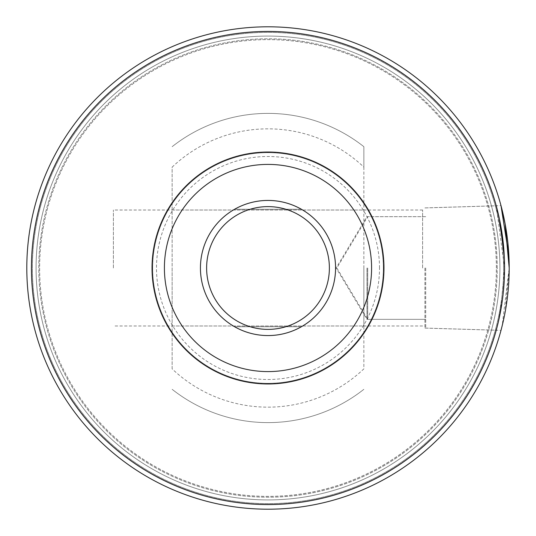 <?xml version="1.0" encoding="UTF-8"?>
<svg xmlns="http://www.w3.org/2000/svg" width="536" height="536" viewBox="0 0 536 536"><rect width="100%" height="100%" fill="white"/><g stroke="black" fill="none" stroke-linecap="round" stroke-linejoin="round"><path stroke-width="0.4" stroke-dasharray="2.68 2.01" d="M383.964 268A115.964 115.964 0 0 0 268 152.036A115.964 115.964 0 0 0 152.036 268A115.964 115.964 0 0 0 268 383.964A115.964 115.964 0 0 0 383.964 268M379.501 268A111.501 111.501 0 0 0 268 156.499A111.501 111.501 0 0 0 156.499 268A111.501 111.501 0 0 0 268 379.501A111.501 111.501 0 0 0 379.501 268M424.907 268L424.907 328.092L424.907 268M367.696 268L367.696 319.335L367.696 268M424.907 328.092L500.993 330.37L505.126 312.146L509.2 268L502.192 325.727M425.705 268L425.705 328.092L425.705 268M366.952 268L366.952 319.335L366.952 268M425.705 328.092L496.236 330.21L500.43 312.032L504.564 268L504.276 279.645M503.344 291.959L502.011 302.659M498.802 319.885L497.495 325.392M363.864 268L363.864 325.982L363.864 268M172.136 268L172.136 325.982L172.136 268M509.2 268A241.2 241.2 0 0 0 268 26.8A241.2 241.2 0 0 0 26.8 268A241.2 241.2 0 0 0 268 509.2A241.2 241.2 0 0 0 509.2 268L508.878 255.605M497.234 268A229.234 229.234 0 0 0 268 38.766A229.234 229.234 0 0 0 38.766 268A229.234 229.234 0 0 0 268 497.234A229.234 229.234 0 0 0 497.234 268A229.234 229.234 0 0 0 268 38.766A229.234 229.234 0 0 0 38.766 268A229.234 229.234 0 0 0 268 497.234A229.234 229.234 0 0 0 497.234 268M425.705 207.908L496.236 205.791L504.564 268A236.564 236.564 0 0 0 268 31.436A236.564 236.564 0 0 0 31.436 268A236.564 236.564 0 0 0 268 504.564A236.564 236.564 0 0 0 504.564 268A236.564 236.564 0 0 0 268 31.436A236.564 236.564 0 0 0 31.436 268A236.564 236.564 0 0 0 268 504.564A236.564 236.564 0 0 0 504.564 268A236.564 236.564 0 0 0 268 31.436A236.564 236.564 0 0 0 31.436 268A236.564 236.564 0 0 0 268 504.564A236.564 236.564 0 0 0 504.564 268A236.564 236.564 0 0 0 268 31.436A236.564 236.564 0 0 0 31.436 268A236.564 236.564 0 0 0 268 504.564A236.564 236.564 0 0 0 504.564 268L504.155 254.091M503.632 268A235.632 235.632 0 0 0 268 32.368A235.632 235.632 0 0 0 32.368 268A235.632 235.632 0 0 0 268 503.632A235.632 235.632 0 0 0 503.632 268A235.632 235.632 0 0 0 268 32.368A235.632 235.632 0 0 0 32.368 268A235.632 235.632 0 0 0 268 503.632A235.632 235.632 0 0 0 503.632 268M496.37 268A228.37 228.37 0 0 0 268 39.631A228.37 228.37 0 0 0 39.631 268A228.37 228.37 0 0 0 268 496.37A228.37 228.37 0 0 0 496.37 268A228.37 228.37 0 0 0 268 39.631A228.37 228.37 0 0 0 39.631 268A228.37 228.37 0 0 0 268 496.37A228.37 228.37 0 0 0 496.37 268M36.08 268A231.921 231.921 0 0 0 268 499.921A231.921 231.921 0 0 0 499.921 268A231.921 231.921 0 0 0 268 36.08A231.921 231.921 0 0 0 36.08 268A231.921 231.921 0 0 0 268 499.921A231.921 231.921 0 0 0 499.921 268A231.921 231.921 0 0 0 268 36.08A231.921 231.921 0 0 0 36.08 268M200.43 268A67.57 67.57 0 0 0 268 335.57A67.57 67.57 0 0 0 335.57 268A67.57 67.57 0 0 0 268 200.43A67.57 67.57 0 0 0 200.43 268A67.57 67.57 0 0 0 268 335.57A67.57 67.57 0 0 0 335.57 268A67.57 67.57 0 0 0 268 200.43A67.57 67.57 0 0 0 200.43 268M383.341 268A115.341 115.341 0 0 0 268 152.66A115.341 115.341 0 0 0 152.66 268A115.341 115.341 0 0 0 268 383.341A115.341 115.341 0 0 0 383.341 268A115.341 115.341 0 0 0 268 152.66A115.341 115.341 0 0 0 152.66 268A115.341 115.341 0 0 0 268 383.341A115.341 115.341 0 0 0 383.341 268M172.136 368.868L172.136 167.131A139.152 139.152 0 0 1 363.864 167.131L363.864 146.69A154.616 154.616 0 0 0 172.136 146.69A154.616 154.616 0 0 1 363.864 146.69L363.864 368.868A139.152 139.152 0 0 1 172.136 368.868L172.136 167.131M363.864 167.131L363.864 368.868M172.136 389.31A154.616 154.616 0 0 0 363.864 389.31A154.616 154.616 0 0 1 172.136 389.31M76.347 137.397A231.921 231.921 0 0 0 137.397 459.654A231.921 231.921 0 0 0 459.654 398.603A231.921 231.921 0 0 0 398.603 76.347A231.921 231.921 0 0 0 76.347 137.397A231.921 231.921 0 0 0 137.397 459.654A231.921 231.921 0 0 0 459.654 398.603A231.921 231.921 0 0 0 398.603 76.347A231.921 231.921 0 0 0 76.347 137.397M234.634 326.752A67.57 67.57 0 0 0 301.366 326.752L234.634 326.752L301.366 326.752M212.162 229.951A67.57 67.57 0 0 0 229.951 323.838A67.57 67.57 0 0 0 323.838 306.049A67.57 67.57 0 0 0 306.049 212.162A67.57 67.57 0 0 0 212.162 229.951M301.366 209.248A67.57 67.57 0 0 0 234.634 209.248L301.366 209.248L234.634 209.248M422.616 268L422.616 210.018L422.616 268M113.384 268L113.384 210.018L113.384 268M424.907 216.665L367.696 216.665L336.856 268L367.696 319.335L424.907 319.335M425.705 216.665L366.952 216.665L336.112 268L366.952 319.335L425.705 319.335M172.136 325.982L363.864 325.982M172.136 210.018L363.864 210.018M424.907 207.908L500.993 205.63M422.616 210.018L113.384 210.018M422.616 325.982L113.384 325.982"/><path stroke-width="0.8" d="M502.192 325.727L500.993 330.37M504.276 279.645L503.344 291.959M502.011 302.659L498.802 319.885M497.495 325.392L496.236 330.21M509.2 268A241.2 241.2 0 0 0 268 26.8A241.2 241.2 0 0 0 26.8 268A241.2 241.2 0 0 0 268 509.2A241.2 241.2 0 0 0 509.2 268L505.12 223.82L500.993 205.63L508.878 255.605M371.595 268A103.595 103.595 0 0 0 268 164.405A103.595 103.595 0 0 0 164.405 268A103.595 103.595 0 0 0 268 371.595A103.595 103.595 0 0 0 371.595 268M152.036 268A115.964 115.964 0 0 1 268 152.036A115.964 115.964 0 0 1 383.964 268A115.964 115.964 0 0 1 268 383.964A115.964 115.964 0 0 1 152.036 268M504.564 268A236.564 236.564 0 0 0 268 31.436A236.564 236.564 0 0 0 31.436 268A236.564 236.564 0 0 0 268 504.564A236.564 236.564 0 0 0 504.564 268M504.155 254.091L499.505 219.338L496.236 205.791M217.274 233.435A61.385 61.385 0 0 0 233.435 318.726A61.385 61.385 0 0 0 318.726 302.565A61.385 61.385 0 0 0 302.565 217.274A61.385 61.385 0 0 0 217.274 233.435M323.838 306.049A67.57 67.57 0 0 1 229.951 323.838A67.57 67.57 0 0 1 212.162 229.951A67.57 67.57 0 0 1 306.049 212.162A67.57 67.57 0 0 1 323.838 306.049M301.366 326.752A67.57 67.57 0 0 1 234.634 326.752M234.634 209.248A67.57 67.57 0 0 1 301.366 209.248"/></g></svg>
